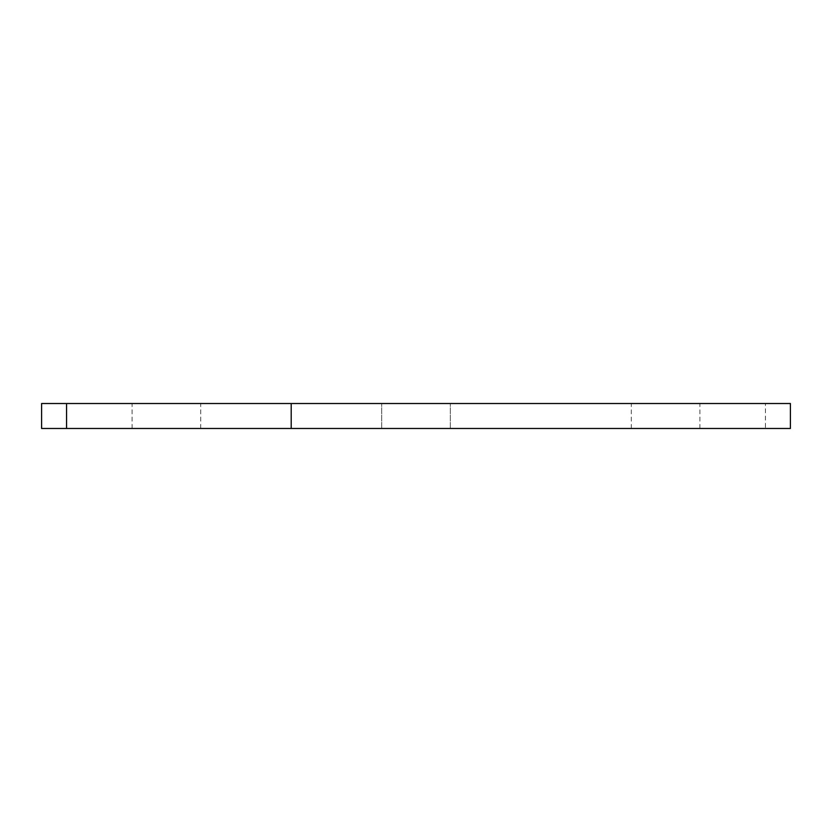 <?xml version="1.0" encoding="UTF-8"?>
<svg xmlns="http://www.w3.org/2000/svg" width="832" height="832" viewBox="0 0 832 832"><rect width="100%" height="100%" fill="white"/><g stroke="black" fill="none" stroke-linecap="round" stroke-linejoin="round"><path stroke-width="0.62" stroke-dasharray="4.16 3.12" d="M416 403.52L381.68 403.52L416 403.52M416 428.48L381.68 428.48L416 428.48M166.4 403.52L132.08 403.52L166.4 403.52M166.4 428.48L132.08 428.48L166.4 428.48M665.6 403.52L631.28 403.52L665.6 403.52M665.6 428.48L631.28 428.48L665.6 428.48M41.6 428.48L66.56 428.48L66.56 403.52L41.6 403.52L41.6 428.48M765.44 428.48L790.4 428.48L790.4 403.52L765.44 403.52L765.44 428.48L66.56 428.48M765.44 403.52L66.56 403.52M381.68 428.48L381.68 403.52L381.68 428.48M132.08 428.48L132.08 403.52M631.28 428.48L631.28 403.52M450.32 428.48L450.32 403.52L450.32 428.48M699.92 428.48L699.92 403.52M200.72 428.48L200.72 403.52"/><path stroke-width="1.25" d="M66.56 428.48L41.6 428.48L41.6 403.52L66.56 403.52L66.56 428.48L790.4 428.48L790.4 403.52L291.2 403.52L291.2 428.48M66.56 403.52L291.2 403.52"/></g></svg>
